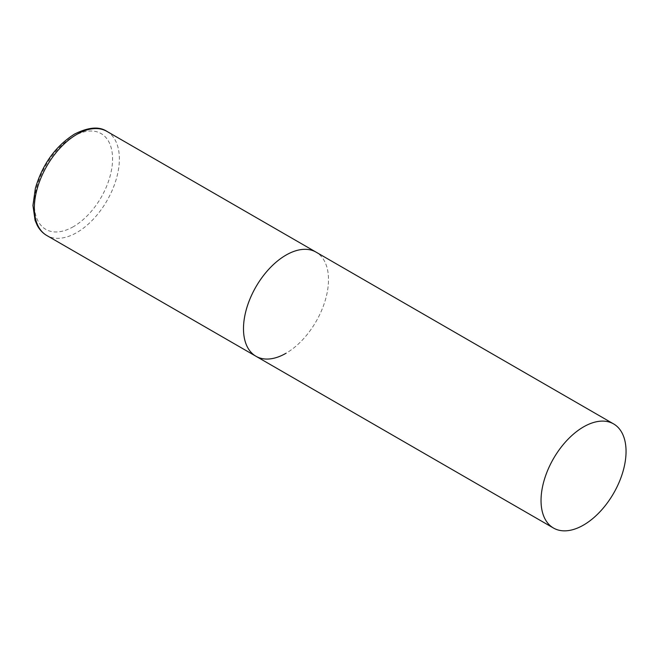 <?xml version="1.0" encoding="UTF-8"?>
<svg xmlns="http://www.w3.org/2000/svg" width="659" height="659" viewBox="0 0 659 659"><rect width="100%" height="100%" fill="white"/><g stroke="black" fill="none" stroke-linecap="round" stroke-linejoin="round"><path stroke-width="0.49" stroke-dasharray="3.29 2.47" d="M255.939 356.247A60.117 34.705 120 0 0 302.267 340.143A60.117 34.705 120 0 0 328.503 279.647A60.117 34.705 120 0 0 316.056 252.125A60.117 34.705 -60 0 1 325.266 300.298A60.117 34.705 -60 0 1 285.998 353.273M106.923 131.388A60.117 34.705 -60 0 1 116.132 179.561A60.117 34.705 -60 0 1 76.864 232.528A60.117 34.705 -60 0 1 46.805 235.51M73.462 226.638A55.307 31.929 -60 0 1 34.359 204.059A55.307 31.929 -60 0 1 73.462 136.331A55.307 31.929 -60 0 1 112.565 158.91A55.307 31.929 -60 0 1 73.462 226.638"/><path stroke-width="0.99" d="M285.998 353.273A60.117 34.705 -60 0 1 255.939 356.247A60.117 34.705 -60 0 1 246.721 308.082A60.117 34.705 -60 0 1 285.998 255.107A60.117 34.705 -60 0 1 316.056 252.125A60.117 34.705 120 0 0 269.729 268.238A60.117 34.705 120 0 0 243.492 328.734A60.117 34.705 120 0 0 255.939 356.247L46.805 235.51A60.117 34.705 -60 0 1 37.588 187.337A60.117 34.705 -60 0 1 76.864 134.362A60.117 34.705 -60 0 1 106.923 131.388C99.171 126.215 88.347 127.129 74.459 134.123C55.504 146.174 42.473 164.256 35.364 188.383L32.95 205.484L35.084 220.32L37.225 225.345C39.573 229.76 42.769 233.146 46.805 235.51M626.05 451.431A60.117 34.705 120 0 0 613.603 423.918A60.117 34.705 120 0 0 567.275 440.023A60.117 34.705 120 0 0 541.039 500.519A60.117 34.705 120 0 0 553.486 528.04A60.117 34.705 120 0 0 599.814 511.928A60.117 34.705 120 0 0 626.05 451.431M613.603 423.918L106.923 131.388M255.939 356.247L553.486 528.04"/></g></svg>
